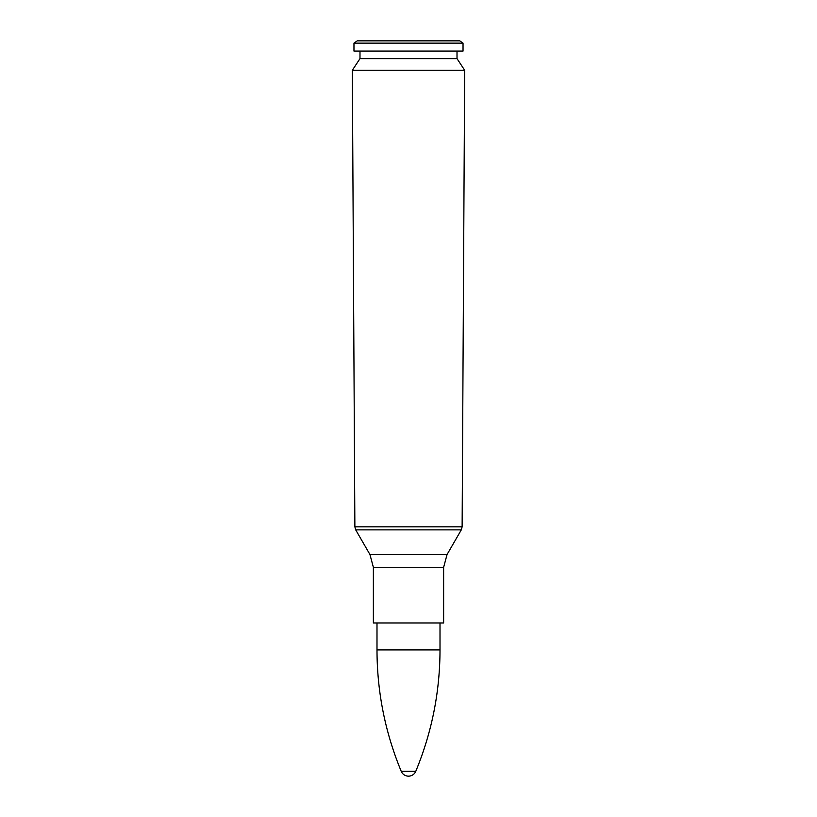 <?xml version="1.0" encoding="UTF-8"?>
<svg xmlns="http://www.w3.org/2000/svg" width="817" height="817" viewBox="0 0 817 817"><rect width="100%" height="100%" fill="white"/><g stroke="black" fill="none" stroke-linecap="round" stroke-linejoin="round"><path stroke-width="1.23" d="M408.5 70.262L464.669 70.262L462.126 526.832L354.874 526.832L352.331 70.262L408.5 70.262M443.631 567.304L373.369 567.304L373.369 622.962L443.631 622.962L443.631 567.304L447.052 554.539L369.948 554.539L355.701 529.865L461.299 529.865L462.126 526.832M352.331 70.262L359.991 58.62L457.009 58.62L464.669 70.262M408.5 51.062L463.035 51.062L463.035 43.138L353.965 43.138L353.965 51.062L408.5 51.062M353.965 43.138L357.233 40.85L459.767 40.85L463.035 43.138M401.218 771.299A7.884 7.884 0 0 0 415.782 771.299L401.218 771.289C385.154 732.43 377.076 691.968 376.994 649.923L376.994 622.962M415.782 771.289C431.846 732.43 439.924 691.968 440.006 649.923L376.994 649.923M355.701 529.865L354.874 526.832M447.052 554.539L461.299 529.865M373.369 567.304L369.948 554.539M457.009 58.62L457.009 51.062M359.991 58.62L359.991 51.062M440.006 649.923L440.006 622.962"/></g></svg>
